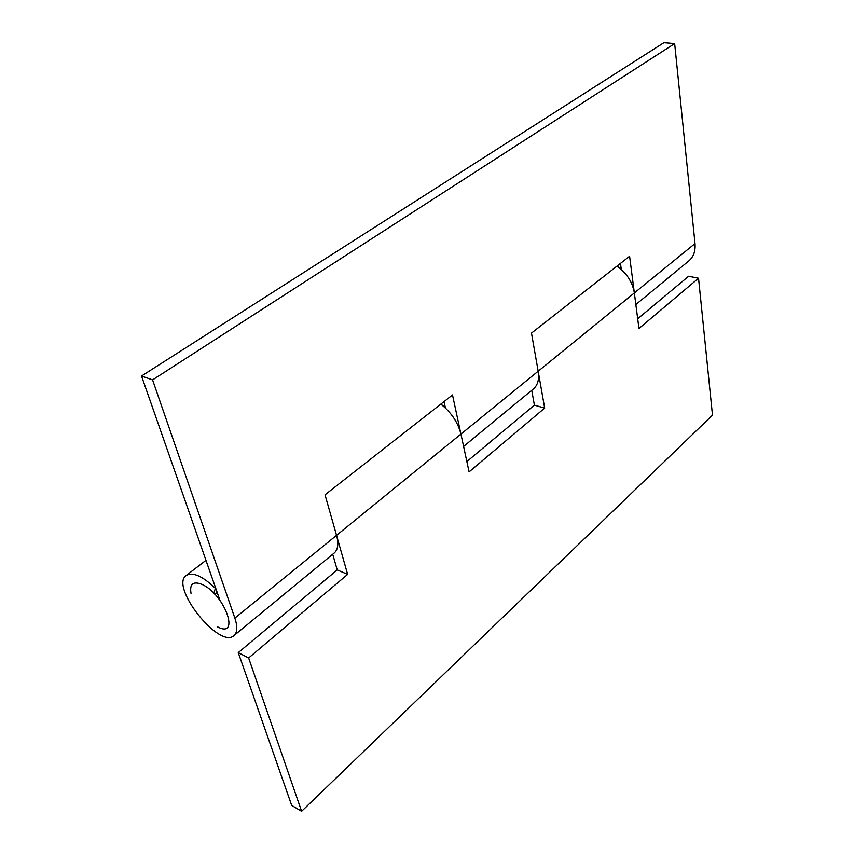 <?xml version="1.0" encoding="UTF-8"?>
<svg xmlns="http://www.w3.org/2000/svg" width="854" height="854" viewBox="0 0 854 854"><rect width="100%" height="100%" fill="white"/><g stroke="black" fill="none" stroke-linecap="round" stroke-linejoin="round"><path stroke-width="1.28" d="M531.732 390.321L534.401 405.127L544.671 408.105L469.081 471.899L460.936 434.088C457.99 422.41 451.275 412.418 440.803 404.123L445.276 407.273M621.189 268.722L616.994 266.117C626.719 273.066 632.494 282.012 634.351 292.943L638.952 328.523L698.54 278.233L712.482 415.161L301.611 811.3L291.684 805.407L238.255 652.627L337.223 569.917L347.642 574.39L325.022 494.808L452.503 394.964L460.936 434.088L234.861 618.104L152.578 379.891L141.518 376.027L219.99 600.415M637.692 318.798L688.612 276.248L698.54 278.233M337.223 569.917L332.708 554.267M238.255 652.627L248.631 657.954L347.642 574.39M463.594 446.439L533.366 388.976C537.828 385.133 539.429 379.219 538.18 371.223L544.671 408.105M534.401 405.127L466.86 461.576M248.631 657.954L301.611 811.3M217.183 592.388L214.824 594.256M445.446 408.031L444.027 401.593M635.846 304.547L688.858 260.886C693.576 256.851 695.626 251.076 695.017 243.561L674.66 43.575L663.889 42.7L141.518 376.027M621.285 269.426L620.474 263.395M629.59 256.253L634.351 292.943L538.18 371.223L531.476 333.103L629.59 256.253M213.831 593.231L215.411 588.342C202.537 576.087 192.833 571.774 186.311 575.415C169.391 586.346 219.243 649.339 233.953 635.611L334.127 553.093C337.992 549.72 338.803 543.806 336.54 535.341M233.953 635.611C237.401 632.579 237.711 626.74 234.861 618.104M674.66 43.575L152.578 379.891M217.482 626.815C240.657 639.23 225.061 594.683 202.195 584.467C193.185 580.869 189.46 583.837 191.018 593.381M695.017 243.561L634.351 292.943M538.18 371.223L460.936 434.088M205.974 560.331L186.311 575.415"/></g></svg>
